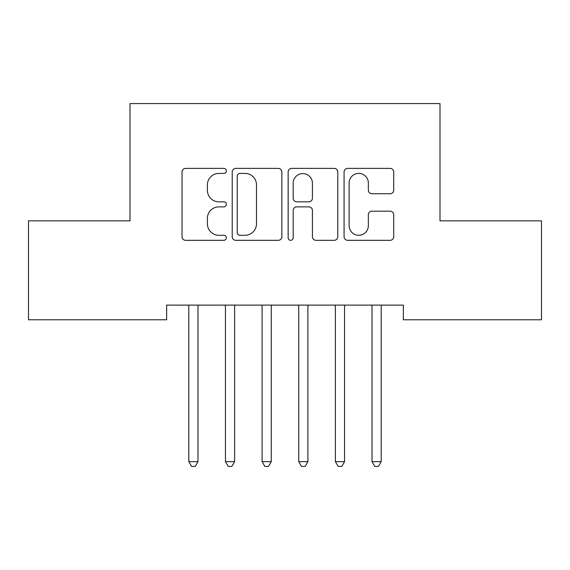 <?xml version="1.0" encoding="UTF-8"?>
<svg xmlns="http://www.w3.org/2000/svg" width="570" height="570" viewBox="0 0 570 570"><rect width="100%" height="100%" fill="white"/><g stroke="black" fill="none" stroke-linecap="round" stroke-linejoin="round"><path stroke-width="0.85" d="M226.376 170.9A2.515 2.515 0 0 0 223.853 168.385L185.642 168.385A3.598 3.598 0 0 0 182.044 171.976L182.044 236.721A3.598 3.598 0 0 0 185.642 240.319L223.853 240.319A2.515 2.515 0 0 0 226.376 237.797A2.515 2.515 0 0 0 223.853 235.282L218.909 235.282A11.507 11.507 0 0 1 207.402 223.775L207.402 218.374A11.507 11.507 0 0 1 218.909 206.867L223.853 206.867A2.515 2.515 0 0 0 226.376 204.352A2.515 2.515 0 0 0 223.853 201.83L218.909 201.83A11.507 11.507 0 0 1 207.402 190.323L207.402 184.929A11.507 11.507 0 0 1 218.909 173.415L223.853 173.415A2.515 2.515 0 0 0 226.376 170.9M390.115 193.736A3.598 3.598 0 0 0 393.713 190.145L393.713 171.976A3.598 3.598 0 0 0 390.115 168.385L347.671 168.385A3.598 3.598 0 0 0 344.073 171.976L344.073 236.721A3.598 3.598 0 0 0 347.671 240.319L390.115 240.319A3.598 3.598 0 0 0 393.713 236.721L393.713 214.783A3.598 3.598 0 0 0 390.115 211.185L371.953 211.185A3.598 3.598 0 0 0 368.355 214.783L368.355 225.663A9.619 9.619 0 0 1 358.737 235.282A9.619 9.619 0 0 1 349.111 225.663L349.111 183.041A9.619 9.619 0 0 1 358.737 173.415A9.619 9.619 0 0 1 368.355 183.041L368.355 190.145A3.598 3.598 0 0 0 371.953 193.736L390.115 193.736M403.353 305.114L166.647 305.114L166.647 319.777L28.5 319.777L28.5 220.839L130.003 220.839L130.003 103.583L439.997 103.583L439.997 220.839L541.5 220.839L541.5 319.777L403.353 319.777L403.353 305.114M281.851 171.976A3.598 3.598 0 0 0 278.253 168.385L235.816 168.385A3.598 3.598 0 0 0 232.218 171.976L232.218 236.721A3.598 3.598 0 0 0 235.816 240.319L278.253 240.319A3.598 3.598 0 0 0 281.851 236.721L281.851 171.976M291.747 168.385L334.184 168.385A3.598 3.598 0 0 1 337.782 171.976L337.782 236.721A3.598 3.598 0 0 1 334.184 240.319L316.022 240.319A3.598 3.598 0 0 1 312.424 236.721L312.424 210.465A3.598 3.598 0 0 0 308.826 206.867L296.778 206.867A3.598 3.598 0 0 0 293.18 210.465L293.18 237.797A2.515 2.515 0 0 1 290.664 240.319A2.515 2.515 0 0 1 288.149 237.797L288.149 171.976A3.598 3.598 0 0 1 291.747 168.385M239.77 173.415A2.515 2.515 0 0 0 237.255 175.938L237.255 232.767A2.515 2.515 0 0 0 239.77 235.282L244.986 235.282A11.507 11.507 0 0 0 256.493 223.775L256.493 184.929A11.507 11.507 0 0 0 244.986 173.415L239.77 173.415M312.424 183.219A9.619 9.619 0 0 0 302.805 173.594A9.619 9.619 0 0 0 293.18 183.219L293.18 198.232A3.598 3.598 0 0 0 296.778 201.83L308.826 201.83A3.598 3.598 0 0 0 312.424 198.232L312.424 183.219M188.549 305.655A3.662 3.662 -179.4 0 1 188.812 307.023A3.662 3.662 179.6 0 0 188.549 305.655L188.328 305.114M198.453 305.114L198.239 305.655A3.662 3.662 179.6 0 0 197.975 307.023L197.975 461.657L188.812 461.657L188.812 307.023M197.975 461.657L195.225 466.417L191.563 466.417L188.812 461.657M235.096 305.114L234.883 305.655A3.662 3.662 179.6 0 0 234.619 307.023L234.619 461.657L225.456 461.657L225.456 307.023A3.662 3.662 179.6 0 0 225.193 305.655L224.972 305.114M234.619 461.657L231.869 466.417L228.207 466.417L225.456 461.657M271.74 305.114L271.527 305.655A3.662 3.662 179.6 0 0 271.256 307.023L271.256 461.657L262.1 461.657L262.1 307.023A3.662 3.662 179.6 0 0 261.837 305.655L261.616 305.114M271.256 461.657L268.513 466.417L264.843 466.417L262.1 461.657M308.384 305.114L308.163 305.655A3.662 3.662 179.6 0 0 307.9 307.023L307.9 461.657L298.744 461.657L298.744 307.023A3.662 3.662 179.6 0 0 298.473 305.655L298.26 305.114M307.9 461.657L305.157 466.417L301.487 466.417L298.744 461.657M345.028 305.114L344.807 305.655A3.662 3.662 179.6 0 0 344.544 307.023L344.544 461.657L335.381 461.657L335.381 307.023A3.662 3.662 179.6 0 0 335.117 305.655L334.904 305.114M344.544 461.657L341.793 466.417L338.131 466.417L335.381 461.657M371.761 305.655A3.662 3.662 -179.4 0 1 372.025 307.023A3.662 3.662 179.6 0 0 371.761 305.655L371.547 305.114M381.672 305.114L381.451 305.655A3.662 3.662 179.6 0 0 381.188 307.023L381.188 461.657L372.025 461.657L372.025 307.023M381.188 461.657L378.437 466.417L374.775 466.417L372.025 461.657"/></g></svg>

